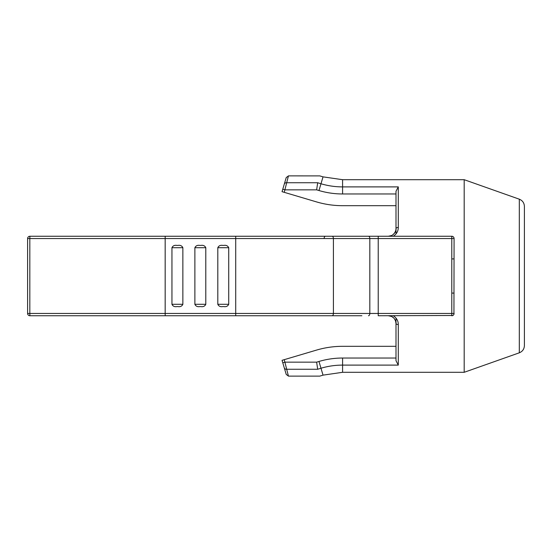 <?xml version="1.0" encoding="UTF-8"?>
<svg xmlns="http://www.w3.org/2000/svg" width="552" height="552" viewBox="0 0 552 552"><rect width="100%" height="100%" fill="white"/><g stroke="black" fill="none" stroke-linecap="round" stroke-linejoin="round"><path stroke-width="0.83" d="M332.09 236.256A2.291 1.325 -90 0 1 333.415 238.547L165.172 238.547L165.172 313.453L369.819 313.453L369.819 238.547L333.415 238.547L333.415 313.453A2.291 1.325 -90 0 1 332.09 315.744L29.891 315.744A2.291 2.291 0 0 1 27.6 313.453L27.6 238.547A2.291 2.291 0 0 1 29.891 236.256L451.791 236.256A2.291 2.291 0 0 1 454.082 238.547L453.937 314.267M228.721 304.297L228.721 247.703L217.805 247.703L217.805 304.297L228.721 304.297C227.783 306.25 226.099 307.009 223.67 306.574L222.856 306.574C220.427 307.009 218.744 306.25 217.805 304.297M217.805 247.703C218.744 245.75 220.427 244.991 222.856 245.426L223.67 245.426L222.856 245.426M223.67 245.426C226.099 244.991 227.783 245.75 228.721 247.703M205.792 304.297L205.792 247.703L194.877 247.703L194.877 304.297L205.792 304.297C204.854 306.25 203.17 307.009 200.742 306.574L199.927 306.574C197.499 307.009 195.815 306.25 194.877 304.297M194.877 247.703C195.815 245.75 197.499 244.991 199.927 245.426L200.742 245.426C203.164 244.991 204.854 245.75 205.792 247.703M176.999 306.574C174.57 307.009 172.886 306.25 171.948 304.297L171.948 247.703C172.886 245.75 174.57 244.991 176.999 245.426L177.806 245.426C180.235 244.991 181.918 245.75 182.864 247.703L182.864 304.297C181.925 306.25 180.242 307.009 177.806 306.574L176.999 306.574M284.245 192.331L282.044 191.682L284.259 184.216A2.291 2.125 16.5 0 1 286.46 182.733L317.683 182.733C320.457 173.707 320.457 173.707 317.683 182.733C320.457 173.707 320.457 173.707 317.683 182.733L320.981 183.761A75.983 75.983 0 0 0 342.585 186.893L342.585 179.697L323.03 176.861L319.787 175.895L288.441 175.874L284.245 192.331L316.51 201.901A91.715 91.715 0 0 0 342.585 205.682L395.998 205.682L395.998 233.958M395.998 318.042L395.998 346.318L342.585 346.318A91.715 91.715 0 0 0 316.51 350.099L284.245 359.669L288.441 376.126L319.767 376.126L323.03 375.139L342.585 372.303L464.191 372.303L464.191 179.697L519.308 199.189C522.523 200.514 524.221 202.915 524.4 206.393L524.4 345.566M398.289 365.107L395.998 360.697L395.998 323.389A2.291 1.159 0 0 0 398.289 324.541L398.289 365.107L342.585 365.107L342.585 372.303M398.289 227.458A2.291 1.159 180 0 0 395.998 228.611L395.998 191.302L398.289 186.893L398.289 227.458C398.296 231.06 396.647 233.993 393.348 236.256M284.259 184.216L286.246 177.516M76.514 315.744L235.711 315.744L235.711 236.256L76.514 236.256M361.864 315.744L332.09 315.744M452.833 315.489L378.223 315.744L378.223 313.453L451.791 313.453L451.791 258.909L454.082 258.909M451.791 258.909L451.791 238.547L378.223 238.547L378.223 236.256L325.459 236.256A2.291 1.325 -90 0 0 324.127 238.547M316.648 362.153L318.973 361.463A83.055 83.055 0 0 1 342.585 358.034L342.585 365.107A75.983 75.983 0 0 0 320.981 368.239L317.683 369.267C320.457 378.292 320.457 378.292 317.683 369.267C320.457 378.292 320.457 378.292 317.683 369.267L316.648 362.153L284.977 362.153L282.783 362.802L284.259 367.784L282.044 360.318L284.245 359.669M393.348 315.744C396.647 318.007 398.296 320.94 398.289 324.541M286.246 374.484L284.259 367.784A2.291 2.125 163.5 0 0 286.46 369.267L317.683 369.267M451.791 293.091L454.082 293.091M451.791 315.744A2.291 2.291 0 0 0 454.082 313.453L451.791 313.453L451.791 315.744A2.291 2.291 0 0 0 454.082 313.453M165.207 315.744L165.172 313.453L29.829 313.453L29.891 315.744A2.291 2.291 0 0 1 27.6 313.453L29.829 313.453L29.829 238.547L27.6 238.547A2.291 2.291 0 0 1 29.891 236.256L29.829 238.547L165.172 238.547L165.207 236.256M391.582 316.462L388.353 315.744L391.575 316.455M391.658 316.496L393.831 318.055M395.494 320.664L395.998 323.389C396.253 322.471 395.653 320.843 394.19 318.511C392.782 316.765 390.837 315.841 388.353 315.744M388.353 236.256L391.582 235.538L388.353 236.256C394.294 236.408 396.529 229.542 395.998 228.611C395.867 231.737 394.418 234.034 391.658 235.504M395.998 193.966L342.585 193.966A83.055 83.055 0 0 1 318.973 190.537L316.648 189.847L317.676 182.781M282.783 189.198L284.977 189.847L316.648 189.847M223.67 306.574L222.856 306.574M323.03 176.861L318.973 190.537M464.191 372.303L519.308 352.811L519.308 199.189M368.494 236.256A2.291 1.325 -90 0 1 369.819 238.547L378.223 238.547L378.223 313.453L369.819 313.453A2.291 1.325 -90 0 1 368.494 315.744M318.973 361.463L323.03 375.139M342.585 358.034L395.998 358.034M342.585 193.966L342.585 186.893L398.289 186.893M454.082 238.547A2.291 2.291 0 0 0 451.791 236.256L451.791 238.547L454.082 238.547M171.948 304.297L182.864 304.297M182.864 247.703L171.948 247.703M27.6 238.547A2.291 2.291 0 0 1 29.891 236.256M27.6 313.453A2.291 2.291 0 0 0 29.891 315.744M342.585 179.697L464.191 179.697M519.308 352.811C522.523 351.486 524.221 349.085 524.4 345.607M288.434 175.922L286.233 177.558M288.434 376.078L286.233 374.442"/></g></svg>
